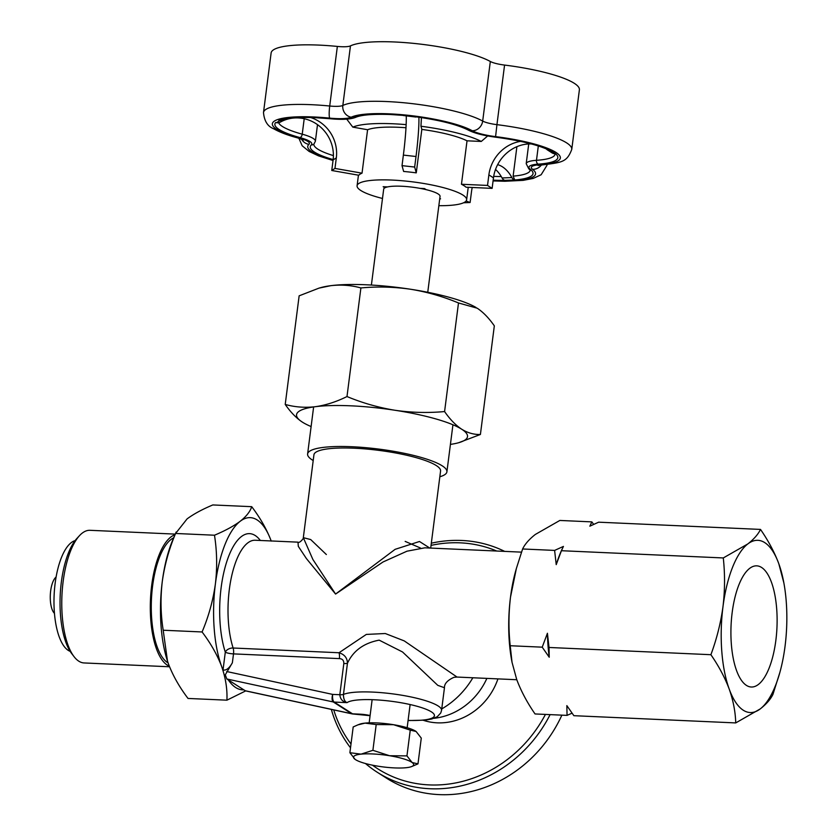 <?xml version="1.0" encoding="UTF-8"?>
<svg xmlns="http://www.w3.org/2000/svg" width="836" height="836" viewBox="0 0 836 836"><rect width="100%" height="100%" fill="white"/><g stroke="black" fill="none" stroke-linecap="round" stroke-linejoin="round"><path stroke-width="1.25" d="M74.08 656.688L71.76 653.668A63.202 23.93 -87.4 0 1 61.362 581.94A63.202 23.93 -87.4 0 1 76.902 538.447L79.493 535.646A66.389 25.143 92.6 0 0 63.16 581.344A66.389 25.143 92.6 0 0 74.08 656.688A66.389 25.143 92.6 0 0 84.102 662.948L169.551 666.773M175.267 534.11L90.027 530.306A66.389 25.143 92.6 0 0 79.493 535.646M226.723 671.527L332.665 694.402L339.824 694.716A6.385 1.264 7.3 0 0 343.46 694.423A51.069 10.116 7.3 0 1 372.522 692.083A51.069 10.116 7.3 0 1 441.565 710.328L444.459 687.735L437.792 685.353L402.534 651.975L379.178 640.146C363.764 643.093 353.2 650.795 347.452 663.251L343.46 694.423C343.45 698.886 344.631 701.623 347.013 702.648C342.645 701.832 340.252 699.189 339.824 694.716L343.815 663.544C343.889 660.44 342.415 658.789 339.395 658.611L233.505 653.888L232.366 662.781L225.271 674.84L226.838 678.989L243.809 689.836A86.181 32.635 92.6 0 1 228.27 679.898M313.197 460.542A70.224 13.899 7.3 0 1 307.606 453.979A70.224 13.899 7.3 0 1 351.966 446.737A70.224 13.899 7.3 0 1 446.905 471.828A70.224 13.899 7.3 0 1 439.84 476.76M169.311 666.167A66.389 25.143 -87.4 0 1 151.703 585.294A66.389 25.143 -87.4 0 1 174.985 534.768M54.465 613.373A19.155 7.252 -87.4 0 1 50.662 590.895A19.155 7.252 -87.4 0 1 56.096 577.039M70.151 651.348A55.855 21.151 -87.4 0 1 55.155 583.235A55.855 21.151 -87.4 0 1 75.094 540.62M168.109 662.927A63.839 24.181 -87.4 0 1 152.612 585.89A63.839 24.181 -87.4 0 1 173.669 537.83M326.353 554.529L310.689 539.554L303.322 537.673L313.939 454.794A63.839 12.634 7.3 0 1 354.265 448.211A63.839 12.634 7.3 0 1 440.572 471.013L430.697 548.082M297.992 542.156C299.518 543.734 304.513 537.454 303.322 537.673L312.873 559.462L335.581 594.062L306.394 558.553L298.306 546.347L297.992 542.156L255.179 540.244A63.839 24.181 92.6 0 0 229.346 589.317A63.839 24.181 92.6 0 0 233.129 648.015A6.385 2.414 -87.4 0 1 233.505 653.888A6.385 1.264 -172.7 0 1 225.302 652.153A6.385 4.149 162.1 0 1 233.129 648.015L339.008 652.749A6.385 2.414 -87.4 0 1 339.395 658.611M521.497 552.136L424.845 547.82L406.975 551.196L383.034 561.97L335.581 594.062L395.135 549.325L419.484 541.498L429.756 548.04M444.459 687.735C444.292 683.733 447.448 680.264 453.927 677.338L457.031 677.055L404.248 640.898L385.281 633.521L366.325 634.419L339.008 652.749C344.505 654.442 347.316 657.942 347.452 663.251A6.385 1.264 7.3 0 1 343.815 663.544M271.178 540.955A86.181 32.635 92.6 0 0 240.204 521.267A86.181 32.635 92.6 0 0 215.395 583.904A86.181 32.635 92.6 0 0 221.613 666.386A86.181 32.635 92.6 0 0 223.024 669.991C226.232 670.639 229.346 668.236 232.366 662.781M472.852 677.766A79.796 72.136 122.6 0 1 441.742 708.918M420.393 547.988L405.167 541.394M202.082 631.964C208.634 616.498 213.065 600.478 215.395 583.904C217.318 567.404 217.015 551.175 214.476 535.218C225.114 530.755 233.693 526.105 240.204 521.267C246.359 516.387 250.194 511.527 251.709 506.679L212.814 504.944C202.187 509.396 193.607 514.046 187.086 518.895L175.591 533.472C169.05 548.938 164.608 564.958 162.278 581.532C160.355 598.033 160.669 614.261 163.198 630.229L167.503 661.151L168.496 664.014C172.927 675.655 179.437 687.129 188.027 698.447L226.911 700.181C227.423 689.251 225.657 677.986 221.613 666.386C217.193 654.755 210.682 643.281 202.082 631.964L163.198 630.229M251.709 506.679C260.32 518.017 266.83 529.491 271.24 541.101M245.659 690.912L226.911 700.181M214.476 535.218L175.591 533.472M167.733 661.819A86.181 32.635 -87.4 0 1 167.482 661.077A86.181 32.635 -87.4 0 1 162.278 581.532A86.181 32.635 -87.4 0 1 172.916 539.607L176.166 532.01M486.865 678.393A63.839 57.715 122.6 0 1 433.968 718.312M245.23 690.745L351.642 713.714A6.385 2.581 102.2 0 0 351.998 713.86L245.585 690.891L243.809 689.836M408.093 720.402A44.684 8.851 -172.7 0 0 431.042 711.645A44.684 8.851 -172.7 0 0 374.026 699.753A44.684 8.851 -172.7 0 0 347.013 702.648L334.17 702.073A6.385 2.414 92.6 0 1 332.665 694.402A6.385 2.581 102.2 0 0 333.25 701.958L226.838 678.989M769.151 668.006A60.641 22.969 92.6 0 0 776.101 602.902A60.641 22.969 92.6 0 0 756.726 565.847A60.641 22.969 92.6 0 0 738.888 584.855A60.641 22.969 92.6 0 0 731.928 649.969A60.641 22.969 92.6 0 0 751.313 687.014A60.641 22.969 92.6 0 0 769.151 668.006M593.664 524.381L591.836 521.883L559.838 520.452L535.322 534.455C529.198 539.251 524.956 544.1 522.605 548.98L554.613 550.412L556.222 564.624L561.426 550.715L723.286 557.946L747.802 543.943C753.926 539.147 758.158 534.298 760.509 529.418C768.42 540.882 774.533 552.335 778.828 563.788L783.875 582.974A86.181 32.635 92.6 0 0 778.828 563.788A86.181 32.635 92.6 0 0 747.802 543.943A86.181 32.635 92.6 0 0 722.994 606.591C724.937 590.32 725.042 574.113 723.286 557.946M779.883 672.384L772.945 694.382C770.593 699.272 766.361 704.111 760.237 708.918A86.181 32.635 92.6 0 0 775.515 685.51A86.181 32.635 92.6 0 0 779.883 672.384A86.181 32.635 92.6 0 0 785.046 646.27A86.181 32.635 92.6 0 0 783.875 582.974M522.605 548.98L516.376 568.459L510.514 597.092C508.56 613.363 508.455 629.581 510.211 645.737L542.219 647.168L549.231 657.232L549.033 647.472L710.893 654.703C716.745 638.882 720.778 622.851 722.994 606.591A86.181 32.635 92.6 0 0 729.211 689.073C724.906 677.62 718.803 666.156 710.893 654.703M510.211 645.737L512.029 662.3L516.732 679.574C521.058 691.1 527.161 702.553 535.04 713.954L567.048 715.376L572.033 713.181M735.722 722.921C735.429 711.864 733.256 700.578 729.211 689.073A86.181 32.635 92.6 0 0 760.237 708.918L735.722 722.921L573.862 715.689L566.85 705.615L567.048 715.376M549.033 647.472L547.423 633.26L542.219 647.168M591.836 521.883L589.84 526.178L598.649 522.186L760.509 529.418M561.426 550.715L563.433 546.42L554.613 550.412M516.376 568.459L515.666 570.988A86.181 32.635 92.6 0 0 510.514 597.092A86.181 32.635 92.6 0 0 511.674 660.398L512.029 662.3M562.001 549.252L560.81 552.032A93.13 35.269 92.6 0 0 556.222 564.624M547.423 633.26A93.13 35.269 92.6 0 0 549.231 657.232M303.374 422.744L302.339 422.107C296.341 418.115 290.635 412.232 285.222 404.446C294.92 407.142 304.952 407.895 315.308 406.704C325.716 405.241 336.271 401.855 346.992 396.546C362.542 403.004 378.541 407.581 394.989 410.267C411.385 412.65 427.917 413.078 444.585 411.563C449.987 419.348 455.693 425.242 461.702 429.223A86.181 17.065 7.3 0 1 466.54 438.67A86.181 17.065 7.3 0 1 458.609 442.735A86.181 17.065 7.3 0 1 450.416 444.397M311.117 426.559A86.181 17.065 7.3 0 1 303.604 422.88A86.181 17.065 7.3 0 1 302.339 422.107A86.181 17.065 7.3 0 1 315.308 406.704A86.181 17.065 7.3 0 1 394.989 410.267A86.181 17.065 7.3 0 1 461.702 429.223C467.742 432.943 473.981 434.689 480.407 434.48L494.327 325.862C488.914 318.077 483.208 312.194 477.21 308.202L458.494 302.956C442.861 296.466 426.862 291.889 410.497 289.235C394.007 286.852 377.475 286.414 360.901 287.939C351.214 285.243 341.182 284.491 330.816 285.672L319.018 288.117L299.142 295.829L285.222 404.446M319.018 288.117L320.94 287.574A86.181 17.065 7.3 0 1 330.816 285.672A86.181 17.065 7.3 0 1 410.497 289.235A86.181 17.065 7.3 0 1 475.945 307.429A86.181 17.065 7.3 0 1 476.018 307.47M480.407 434.48L458.609 442.735M444.585 411.563L458.494 302.956M346.992 396.546L360.901 287.939M427.75 292.266L440.039 196.387A28.403 5.622 -172.7 0 0 438.127 193.952A28.403 5.622 -172.7 0 0 426.203 189.657A28.403 5.622 -172.7 0 0 420.038 188.361A28.403 5.622 -172.7 0 0 387.59 186.909A28.403 5.622 -172.7 0 0 384.884 187.818A28.403 5.622 -172.7 0 0 383.682 189.166L371.393 285.055M426.203 189.657L424.469 188.56L420.038 188.361M387.59 186.909L383.16 186.71L384.884 187.818M439.726 198.811L440.562 198.843L439.778 198.351M357.818 724.896L359.658 724.206A30.326 6.009 -172.7 0 1 365.029 723.119A30.326 6.009 7.3 0 1 378.018 722.983A30.326 6.009 7.3 0 1 393.557 724.707L376.2 724.551L365.029 723.119L357.818 724.896L353.189 726.954L349.887 752.713L355.07 759.339A30.326 6.009 -172.7 0 0 355.154 759.401A30.326 6.009 -172.7 0 0 377.6 766.121A30.326 6.009 -172.7 0 0 406.129 767.709A30.326 6.009 -172.7 0 0 411.5 766.622A30.326 6.009 -172.7 0 0 412.127 762.516L406.944 755.89L410.246 730.121L393.557 724.707A30.326 6.009 7.3 0 1 416.014 731.427A30.326 6.009 7.3 0 1 416.098 731.479L416.014 731.427M406.944 755.89L389.586 755.734A30.326 6.009 -172.7 0 0 374.037 754.02A30.326 6.009 -172.7 0 0 361.058 754.145L349.887 752.713M411.5 766.622L417.979 763.874L412.127 762.516A30.326 6.009 -172.7 0 0 389.586 755.734L372.898 750.31L361.058 754.145A30.326 6.009 -172.7 0 0 355.07 759.339M372.898 750.31L376.2 724.551M417.979 763.874L421.281 738.104L416.098 731.479L410.246 730.121M531.382 143.949A36.387 32.897 -57.4 0 0 493.47 177.828L492.122 188.372L466.06 187.201A55.218 10.931 -172.7 0 0 464.105 185.749A55.218 10.931 -172.7 0 0 461.462 184.265L467.031 140.814L481.264 141.451A70.537 13.961 -172.7 0 0 420.957 126.246L421.825 129.413A55.218 10.931 7.3 0 1 467.031 140.814M438.848 205.687A55.218 10.931 -172.7 0 0 466.624 199.794A55.218 10.931 -172.7 0 0 462.914 195.06A55.218 10.931 -172.7 0 0 402.43 180.764A55.218 10.931 -172.7 0 0 357.087 185.759A55.218 10.931 -172.7 0 0 360.807 190.493A55.218 10.931 -172.7 0 0 382.491 198.466M463.572 202.772L470.104 202.511L466.08 201.016M331.756 170.492L358.811 175.246A55.218 10.931 -172.7 0 1 362.03 173.177L334.975 168.423L331.756 170.492L333.104 159.948A36.387 34.715 -122.7 0 0 317.649 124.763A36.387 34.715 -122.7 0 0 280.426 122.056A6.385 6.092 -122.7 0 1 276.517 122.693L279.736 120.624L278.848 120.468A63.202 12.509 7.3 0 1 314.817 117.562A63.202 12.509 7.3 0 1 329.447 118.607A30.002 5.936 -172.7 0 0 353.753 117.604A63.202 12.509 7.3 0 1 390.328 114.438A63.202 12.509 7.3 0 1 403.192 115.316L415.837 116.727A63.202 12.509 7.3 0 1 469.696 130.531A30.002 5.936 -172.7 0 0 496.114 137.198A63.202 12.509 7.3 0 1 550.976 150.814L555.574 153.751A63.202 12.509 7.3 0 1 538.259 164.138A30.002 5.936 -172.7 0 0 530.275 169.269A63.202 12.509 7.3 0 1 514.746 179.97L504.934 180.377A63.202 12.509 7.3 0 1 493.167 180.158M402.022 165.643L403.621 171.453A55.218 10.931 -172.7 0 1 416.265 172.864L414.666 167.054L402.022 165.643L403.37 155.099A36.387 2.936 -83.6 0 0 406.244 115.974M516.899 146.676L513.126 176.124A60.004 11.882 -172.7 0 0 530.243 170.262M406.129 124.637A70.537 13.961 -172.7 0 0 352.813 127.135L367.589 129.737A55.218 10.931 7.3 0 1 405.972 127.741M346.741 119.14L352.813 127.135M492.122 188.372L487.524 185.425L461.462 184.265M350.462 45.886L342.833 105.472A75.961 15.038 7.3 0 1 386.995 101.564A75.961 15.038 7.3 0 1 482.685 121.063A10.21 8.966 119 0 1 472.225 130.729A65.751 13.021 -172.7 0 0 389.409 113.842A65.751 13.021 -172.7 0 0 351.172 117.228A26.177 5.183 7.3 0 1 329.677 118.116A10.21 1.463 95.6 0 1 329.718 106.015A75.961 15.038 7.3 0 0 311.494 104.699A75.961 15.038 7.3 0 0 263.497 112.536L271.125 52.95A75.961 15.038 7.3 0 1 337.357 46.429A15.957 3.156 -172.7 0 0 350.462 45.886A75.961 15.038 7.3 0 1 417.676 43.806A75.961 15.038 7.3 0 1 490.324 61.488A15.957 3.156 -172.7 0 0 504.568 65.072A75.961 15.038 7.3 0 1 579.39 89.818L571.761 149.404A75.961 15.038 7.3 0 0 496.939 124.658L504.568 65.072M333.156 159.592A63.202 12.509 7.3 0 1 311.316 144.858A30.002 5.936 -172.7 0 0 299.925 137.574A63.202 12.509 7.3 0 1 275.629 122.537L276.517 122.693M421.438 117.583L420.957 126.246M481.264 141.451L487.691 135.954M520.609 141.368A36.387 32.897 -57.4 0 0 488.872 174.891L487.524 185.425M554.707 153.709A6.385 5.768 122.6 0 1 552.063 152.883L547.465 149.947A6.385 5.768 -57.4 0 1 546.671 149.32A36.387 32.897 -57.4 0 0 546.107 148.787M547.465 149.947A6.385 5.768 -57.4 0 0 550.109 150.773M550.976 150.814L549.858 150.511C538.363 144.962 520.452 140.542 496.114 137.261L496.114 137.198M421.825 129.413L416.265 172.864M367.589 129.737L362.03 173.177M469.696 130.531A3.187 2.79 118.6 0 1 468.568 130.228C457.762 124.7 440.206 120.227 415.879 116.8L415.837 116.727M418.878 117.207A36.387 2.936 -83.6 0 1 416.014 156.51L414.666 167.054M415.973 117.05L403.245 115.504M403.234 115.389L390.579 114.522C372.877 113.905 361.183 114.866 355.499 117.395C350.336 119.423 341.684 119.851 329.53 118.681L315.067 117.657C298.076 117.03 286.56 117.918 280.509 120.3L278.848 120.468M279.736 120.624A6.385 6.092 57.3 0 0 283.644 119.997A36.387 34.715 -122.7 0 1 286.027 118.806M310.532 117.489A36.387 34.715 -122.7 0 1 336.323 157.879L334.975 168.423M504.348 180.168A6.385 4.086 -92.4 0 1 502.07 177.964A36.387 23.272 87.6 0 0 495.518 169.436M472.235 187.483A36.387 23.272 87.6 0 0 471.462 191.966L470.104 202.511M502.07 177.964L511.872 177.556A36.387 23.272 87.6 0 0 497.65 164.629M511.872 177.556A6.385 4.086 87.6 0 0 514.161 179.761M514.746 179.97L513.126 176.124M333.763 709.931A124.48 112.536 -57.4 0 0 336.26 717.236A124.48 112.536 -57.4 0 0 351.005 743.998M372.49 765.191A124.48 112.536 -57.4 0 0 545.438 714.414M550.109 714.623A127.668 115.431 122.6 0 1 377.12 772.171A127.668 115.431 122.6 0 1 365.489 763.529M350.514 747.792A127.668 115.431 122.6 0 1 334.63 719.336A127.668 115.431 122.6 0 1 331.349 709.409M377.12 772.171L386.316 778.044A127.668 115.431 -57.4 0 0 561.876 715.146M423.35 720.308A60.641 54.831 -57.4 0 0 497.932 678.884M431.324 543.201A127.668 115.431 122.6 0 1 504.662 551.384M496.688 551.028A124.48 112.536 -57.4 0 0 431.042 545.396M223.024 669.991L225.302 652.153A70.224 26.595 -87.4 0 1 221.143 587.583A70.224 26.595 -87.4 0 1 260.341 540.474M370.087 715.689L353.064 714.007A6.385 2.414 92.6 0 1 352.552 713.829A6.385 5.768 -57.4 0 1 351.642 713.714L333.25 701.958A6.385 5.768 122.6 0 0 334.17 702.073L352.552 713.829L359.71 714.153A12.77 2.529 7.3 0 1 370.045 715.522A44.684 8.851 -172.7 0 0 370.108 715.532M369.439 715.543A6.385 2.686 -77.3 0 0 370.045 715.522M329.677 118.116A65.751 13.021 -172.7 0 0 313.897 116.977A65.751 13.021 -172.7 0 0 272.902 122.432A65.751 13.021 -172.7 0 0 298.86 137.919A26.177 5.183 7.3 0 1 308.933 144.356A65.751 13.021 -172.7 0 0 333.073 160.23M546.963 164.546A75.961 15.038 7.3 0 1 546.974 165.329L547.068 164.535M278.628 122.693A60.004 11.882 -172.7 0 0 302.224 134.188L304.21 118.722M538.321 145.966L536.482 160.313A60.004 11.882 -172.7 0 0 555.031 154.346M493.104 180.701A65.751 13.021 -172.7 0 0 532.532 169.29A26.177 5.183 7.3 0 1 539.596 164.755A65.751 13.021 -172.7 0 0 555.93 152.403A65.751 13.021 -172.7 0 0 495.591 136.623L496.939 124.658A15.957 3.156 -172.7 0 1 482.685 121.063L490.324 61.488M351.172 117.228A10.21 9.572 64.3 0 1 342.833 105.472A15.957 3.156 -172.7 0 1 329.718 106.015L337.357 46.429M495.591 136.623A26.177 5.183 7.3 0 1 472.225 130.729M313.834 144.158A60.004 11.882 -172.7 0 0 333.397 155.611M493.689 176.375A60.004 11.882 -172.7 0 0 501.255 176.542M493.47 177.828L488.872 174.891M416.014 156.51L403.37 155.099M336.323 157.879L333.104 159.948M283.644 119.997L280.426 122.056M299.925 137.574A3.187 1.818 -74.7 0 0 302.224 134.188A33.2 6.573 7.3 0 1 315.381 141.274L317.502 124.658M528.728 143.959L526.199 163.689A33.2 6.573 7.3 0 1 536.482 160.313A3.187 2.205 -93.9 0 0 538.259 164.138M301.503 139.121A10.21 9.875 47.8 0 0 308.933 144.356M295.338 136.247A10.21 5.737 -74.8 0 0 297.459 137.846A10.21 5.737 -74.8 0 0 298.86 137.919M532.532 169.29A10.21 9.468 -52.9 0 0 541.383 165.026M539.596 164.755A10.21 7.002 86.3 0 0 541.519 165.016C562.032 162.403 566.787 162.456 571.761 149.404M355.499 117.395A3.187 2.989 -114.9 0 1 353.753 117.604M311.316 144.858A3.187 3.093 46.3 0 0 313.928 144.064L315.381 141.274M530.275 169.269A3.187 2.968 127.8 0 1 528.718 168.684L530.275 170.335M408.072 720.559L425.148 720.141L431.69 719.012L437.207 716.776L440.739 712.993L441.565 710.328M307.606 453.979L313.625 406.933M457.031 677.055L516.784 679.731M446.905 471.828L452.934 424.782M351.998 713.86A6.385 6.385 0 0 0 353.064 714.007M372.135 699.68L369.167 722.847M410.121 704.549L407.153 727.717M468.233 187.295L466.624 199.794M358.445 175.184L357.087 185.759M298.87 138.243L302.162 145.767L309.132 151.441L318.516 155.862L333.031 160.522M263.497 112.536C264.26 121.053 267.677 126.476 273.738 128.807C279.6 132.172 287.5 135.181 297.459 137.846L303.416 139.978L302.371 138.975M493.073 180.931L504.892 181.266L523.179 180.357L533.232 178.413L541.143 174.745L546.974 165.329M539.293 164.776L538.029 165.486L541.519 165.016M468.568 130.228C474.67 133.311 483.856 135.651 496.114 137.261M553.944 153.113L555.062 154.409M526.199 163.689L528.718 168.684"/></g></svg>
